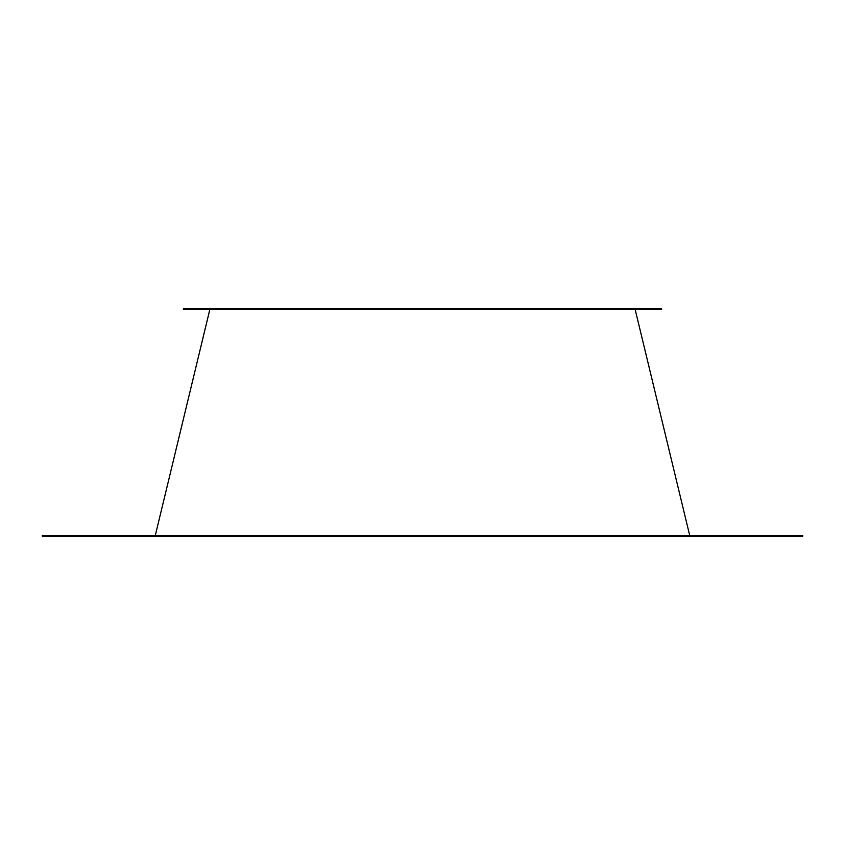 <?xml version="1.0" encoding="UTF-8"?>
<svg xmlns="http://www.w3.org/2000/svg" width="845" height="845" viewBox="0 0 845 845"><rect width="100%" height="100%" fill="white"/><g stroke="black" fill="none" stroke-linecap="round" stroke-linejoin="round"><path stroke-width="1.27" d="M802.75 535.403L42.25 535.403L42.25 536.184L802.75 536.184L42.25 536.184L42.25 535.403L802.75 535.403L802.75 536.184L802.75 535.403M183.376 308.816L183.376 309.597L661.624 309.597L661.624 308.816L183.376 308.816L661.624 308.816L661.624 309.597L183.376 309.597L183.376 308.816M635.186 309.597L689.689 535.403L635.186 309.597M155.311 535.403L209.813 309.597L155.311 535.403"/></g></svg>
